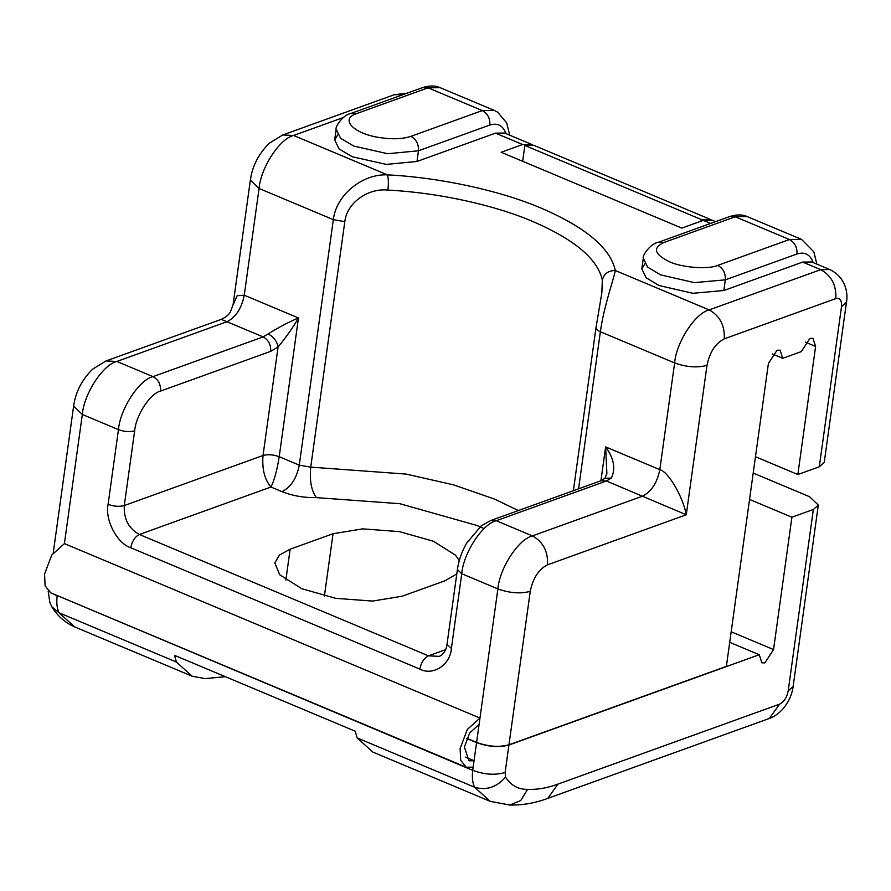 <?xml version="1.0" encoding="UTF-8"?>
<svg xmlns="http://www.w3.org/2000/svg" width="891" height="891" viewBox="0 0 891 891"><rect width="100%" height="100%" fill="white"/><g stroke="black" fill="none" stroke-linecap="round" stroke-linejoin="round"><path stroke-width="1.34" d="M225.356 676.692L205.086 678.597L192.166 676.224L176.429 662.046L174.547 655.364L355.219 731.21L357.113 737.893L372.85 752.071L490.284 801.377L474.547 787.187L357.113 737.893M611.36 478.055L604.944 478.3L606.882 473.377L605.613 446.903C613.932 458.297 615.848 468.688 611.36 478.055L606.415 480.995L496.287 520.723C482.387 523.93 463.398 553.077 461.75 573.737L451.381 648.448C450.4 664.797 433.048 676.158 419.839 669.096L130.754 547.742C117.144 543.543 104.681 519.676 108.089 504.351C113.992 506.467 119.394 506.868 124.283 505.553L263.023 455.501C261.932 469.022 264.582 479.525 270.975 487.021C274.339 480.26 277.09 470.158 279.206 456.715L299.265 465.135L310.736 467.129L406.073 474.079L453.486 484.838L494.293 498.993L518.362 510.554M108.089 504.351L118.458 429.629C120.118 408.969 139.107 379.822 152.996 376.626L263.135 336.887L268.068 333.947C273.582 336.82 276.923 341.153 278.092 346.944L270.686 351.355L160.547 391.082C150.134 393.488 135.889 415.351 134.652 430.843L124.283 505.553C123.637 518.918 128.683 528.552 139.386 534.489L428.471 655.843L439.319 656.355C444.809 654.139 447.07 646.588 447.026 644.271L451.381 648.448M233.041 304.956L237.14 295.723L244.257 295.211L298.463 317.964C293.106 327.342 286.312 336.998 278.092 346.944L263.023 455.501C267.913 454.187 273.303 454.599 279.206 456.715L298.463 317.964C289.04 321.918 278.905 327.242 268.068 333.947M270.686 351.355C270.998 344.672 268.481 339.85 263.135 336.887L221.269 319.368C228.43 316.194 230.446 311.805 230.379 311.95L233.063 304.789M600.913 480.772L605.613 446.903L659.819 469.657C668.384 471.729 682.929 496.543 686.27 514.775L606.415 480.995L600.991 480.739L490.863 520.478L481.229 525.868L466.516 543.31C461.638 552.041 458.598 560.795 457.395 569.561L447.026 644.271M601.826 293.028L602.327 280.108C597.761 259.081 574.584 239.534 532.796 221.491C494.004 204.841 437.136 192.523 387.875 190.084C388.654 183.357 388.509 178.289 387.451 174.87C439.798 177.454 500.219 190.551 541.427 208.249C585.832 227.417 610.458 248.177 615.313 270.519C613.81 279.017 603.808 306.515 600.367 331.753L578.571 488.825M484.136 528.619L477.03 525.501L399.836 503.705L316.416 497.624C304.065 497.846 292.593 495.853 282.001 491.643C290.867 487.243 296.625 478.411 299.265 465.135L333.334 219.654C336.319 194.372 362.982 173.611 387.451 174.87L293.596 135.465L282.759 134.964L269.372 143.173C258.646 153.764 252.309 166.094 250.36 180.127L259.069 188.48C260.718 167.82 279.707 138.662 293.596 135.465L343.302 117.545M387.875 190.084C368.707 187.901 347.022 202.257 344.806 221.647L310.736 467.129C309.455 480.639 311.349 490.796 316.416 497.624M602.327 280.108C603.953 273.737 608.286 270.541 615.313 270.519L709.158 309.912C719.872 315.848 724.906 325.493 724.272 338.847C715.451 343.313 709.693 352.145 706.997 365.355C697.23 367.983 686.438 367.17 674.632 362.927L600.367 331.753C597.037 330.271 595.622 328.746 596.135 327.153M52.959 593.762L57.147 595.912C56.333 602.706 56.957 608.319 58.995 612.752L74.721 626.93L69.52 624.346C62.08 619.924 56.166 614.044 51.745 606.693L58.995 612.752L176.429 662.046M48.181 591.145L49.829 602.383L51.745 606.693M466.773 738.494L476.562 742.604C488.368 746.847 499.16 747.66 508.928 745.021L759.243 654.729L761.894 662.859L764.912 662.815L773.544 649.561L791.91 517.214L813.36 509.474L818.306 505.086L809.596 496.733L753.196 473.054M508.928 745.021L505.119 772.486L505.531 777.141C510.944 785.45 518.295 789.526 527.583 789.359L520.7 800.586L509.797 805.007L490.284 801.377M505.531 777.141C496.588 787.377 486.263 790.718 474.547 787.187C472.508 782.766 471.896 777.152 472.709 770.347L57.202 595.544M505.119 772.486C495.318 775.37 484.515 774.658 472.709 770.347L473.154 767.151L466.216 767.24L460.68 760.257L460.112 748.54L467.341 729.439L479.971 718.057L479.08 724.461L469.746 732.87L464.4 746.992L468.911 760.814L474.045 760.747L473.154 767.151M819.286 466.784L841.505 306.693L846.45 302.294L824.231 462.396L819.286 466.784L797.835 474.524L755.468 456.738M466.216 767.24L50.653 592.793L45.118 585.821L44.55 574.094L51.778 554.993L64.408 543.61L479.971 718.057L497.891 588.906C509.697 593.15 520.478 593.963 530.256 591.334L508.961 744.809C499.183 747.438 488.391 746.636 476.585 742.392L479.08 724.461M711.174 219.843L701.017 219.409L524.855 145.467L533.909 145.356L710.071 219.297M813.182 262.734C810.22 254.458 804.818 251.54 796.988 253.991L725.319 279.841L694.412 282.625L660.532 274.862L647.646 267.122L643.313 258.234L641.832 268.904L646.164 277.792L659.05 285.532L692.931 293.295L723.837 290.522L802.657 262.077L811.701 261.965L829.777 269.55L820.734 269.661C831.437 275.597 836.471 285.243 835.836 298.596L724.272 338.847M506.021 133.795C503.059 125.52 497.668 122.602 489.838 125.052C490.195 118.347 487.678 113.525 482.287 110.584L494.349 110.428L497.501 112.077L506.689 122.891L509.73 135.198M532.751 144.943L522.605 144.52L501.154 152.261L681.827 228.107L703.289 220.367L712.332 220.255L715.629 221.636M522.605 144.52L495.507 133.149L504.551 133.026L531.66 144.409M524.855 145.467L522.661 161.293M700.76 221.28L701.017 219.409M466.862 738.305L476.585 742.392M508.961 744.809L726.377 666.379L768.41 363.472L777.041 350.219L780.048 350.185L782.71 358.316L772.386 353.983M797.835 474.524L815.61 346.443L812.948 338.313L809.93 338.357L801.299 351.611L782.71 358.316M791.91 517.214L749.543 499.428M759.243 654.729L729.707 642.322M644.839 263.881L641.832 268.904M337.689 134.942L334.671 139.965L339.115 148.953L352.29 156.76L386.271 164.401L416.988 161.471L495.507 133.149M476.562 742.604L474.045 760.747L465.369 757.105M459.277 560.595L455.468 555.138L433.405 541.238L399.458 531.626L362.726 528.875L333.045 533.731L290.143 549.201L279.44 555.071L274.807 562.822L279.741 574.818L301.804 588.717L335.751 598.329L372.483 601.08L402.164 596.235L445.066 580.754L456.793 573.927M282.001 491.643L270.975 487.021L139.386 534.489C134.975 536.727 132.102 541.138 130.754 547.742M344.806 221.647L333.334 219.654L259.069 188.48L244.257 295.211C241.561 308.42 235.803 317.252 226.993 321.718L116.855 361.456L152.996 376.626C158.342 379.588 160.859 384.411 160.547 391.082M221.269 319.368L106.007 360.944L92.597 369.186C81.894 379.778 75.568 392.085 73.619 406.107L82.328 414.471L118.458 429.629C124.361 431.756 129.763 432.157 134.652 430.843M419.839 669.096C421.187 662.492 424.06 658.081 428.471 655.843L445.589 649.662M490.863 520.478L496.287 520.723L532.417 535.892C518.529 539.1 499.539 568.246 497.891 588.906L461.75 573.737L457.395 569.561M802.657 262.077L820.734 269.661L709.158 309.912C695.27 313.109 676.28 342.267 674.632 362.927L659.819 469.657C657.124 482.855 651.366 491.698 642.556 496.164L532.417 535.892C543.12 541.828 548.165 551.473 547.519 564.827C538.71 569.293 532.952 578.136 530.256 591.334M403.311 94.557L394.323 94.713L407.031 93.21M106.007 360.944L116.855 361.456C102.966 364.653 83.977 393.8 82.328 414.471L64.408 543.61M527.583 789.359C537.217 789.771 547.33 788.023 557.9 784.136L779.558 704.168C783.991 701.974 786.864 697.553 788.19 690.915L813.36 509.474M788.19 690.915L793.135 686.527L818.306 505.086M779.558 704.168L769.367 718.447C770.258 718.191 776.15 716.297 783.078 708.79C788.724 701.919 792.077 694.501 793.135 686.527M557.9 784.136L547.831 798.369L769.367 718.447M841.505 306.693C841.939 300.412 840.057 297.717 835.836 298.596M706.997 365.355L686.27 514.775L547.519 564.827M796.988 253.991C797.311 247.308 794.794 242.486 789.437 239.523L735.231 216.769L663.828 242.53C652.524 247.876 654.317 254.247 669.197 261.62C681.559 267.612 708.267 269.672 717.767 265.373L789.437 239.523L801.499 239.367L747.293 216.613L729.807 216.513L658.427 242.263C650.074 243.566 641.865 256.296 643.313 258.234M717.767 265.373C723.124 268.347 725.642 273.169 725.319 279.841L723.837 290.522M663.828 242.53L658.46 242.252M489.838 125.052L418.469 150.791C418.77 144.13 416.242 139.308 410.885 136.345L482.287 110.584L428.081 87.83L422.657 87.574C429.451 85.425 435.276 85.458 440.143 87.674L428.081 87.83L356.445 113.669L350.976 113.435C342.779 114.828 334.793 127.268 336.152 129.295L334.671 139.965M416.988 161.471L418.469 150.791L387.752 153.72L353.772 146.079L340.596 138.283L336.152 129.295M356.445 113.669C339.761 119.06 353.348 133.483 378.82 137.437C391.784 139.497 402.476 139.13 410.885 136.345M710.606 223.441L703.289 220.367M815.61 346.443L805.286 342.122M773.544 649.561L731.177 631.775M324.413 595.979L333.045 533.731M285.855 580.097L290.143 549.201M604.933 478.311L600.991 480.739M573.381 490.707L596.012 327.576L601.837 292.939M233.052 304.822L250.36 180.127M282.759 134.964L394.323 94.713M73.619 406.107L53.248 552.877M508.828 804.996C521.836 805.419 534.834 803.214 547.831 798.369M846.45 302.294C847.965 295.289 847.018 277.903 829.777 269.55M816.88 264.137L813.862 251.863L801.499 239.367M729.807 216.513C736.612 214.352 742.437 214.386 747.293 216.613M422.657 87.574L350.998 113.424M440.143 87.674L494.349 110.428M192.166 676.224L74.721 626.93"/></g></svg>
